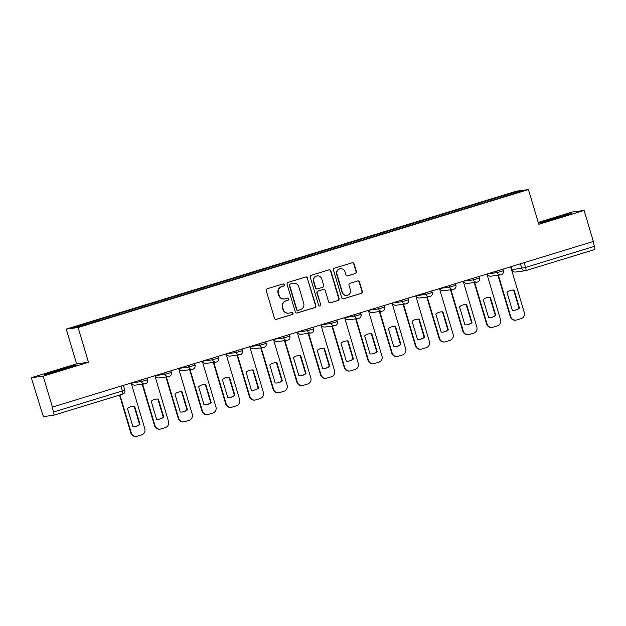 <?xml version="1.0" encoding="UTF-8"?>
<svg xmlns="http://www.w3.org/2000/svg" width="626" height="626" viewBox="0 0 626 626"><rect width="100%" height="100%" fill="white"/><g stroke="black" fill="none" stroke-linecap="round" stroke-linejoin="round"><path stroke-width="0.94" d="M284.517 284.65A1.119 1.095 82.5 0 0 283.155 283.899L267.302 288.758A1.596 1.557 82.5 0 0 266.261 290.746L274.47 318.274A1.596 1.557 82.5 0 0 276.418 319.346L292.272 314.495A1.119 1.095 82.5 0 0 291.81 312.311A1.119 1.095 82.5 0 0 291.638 312.351L289.588 312.977A5.11 4.992 82.5 0 1 283.351 309.549L282.662 307.256A5.11 4.992 82.5 0 1 285.98 300.895L288.03 300.269A1.119 1.095 82.5 0 0 287.569 298.086A1.119 1.095 82.5 0 0 287.397 298.125L285.346 298.759A5.11 4.992 82.5 0 1 279.11 295.323L278.429 293.031A5.11 4.992 82.5 0 1 281.739 286.669L283.797 286.043A1.119 1.095 82.5 0 0 284.517 284.65M284.556 298.931L284.204 298.97A5.11 4.992 82.5 0 1 278.766 295.37L278.077 293.078A5.11 4.992 82.5 0 1 281.395 286.716L283.445 286.09A1.119 1.095 82.5 0 0 283.155 283.899M275.996 319.416A1.596 1.557 82.5 0 0 276.074 319.393L291.927 314.542A1.119 1.095 82.5 0 0 291.638 312.351M288.797 313.149L288.445 313.196A5.11 4.992 82.5 0 1 283.007 309.596L282.318 307.303A5.11 4.992 82.5 0 1 285.636 300.942L287.686 300.316A1.119 1.095 82.5 0 0 287.397 298.125M355.349 273.554A1.596 1.557 82.5 0 0 356.39 271.567L354.081 263.843A1.596 1.557 82.5 0 0 352.133 262.771L334.527 268.163A1.596 1.557 82.5 0 0 333.494 270.15L341.694 297.686A1.596 1.557 82.5 0 0 343.643 298.759L361.257 293.359A1.596 1.557 82.5 0 0 362.29 291.372L359.512 282.044A1.596 1.557 82.5 0 0 357.563 280.972L350.028 283.281A1.596 1.557 82.5 0 0 348.987 285.268L350.372 289.893A4.272 4.171 82.5 0 1 346.937 295.355A4.272 4.171 82.5 0 1 342.383 292.342L336.984 274.219A4.272 4.171 82.5 0 1 340.419 268.757A4.272 4.171 82.5 0 1 344.965 271.77L345.865 274.791A1.596 1.557 82.5 0 0 347.813 275.863L355.005 273.601A1.596 1.557 82.5 0 0 356.037 271.614L353.737 263.89A1.596 1.557 82.5 0 0 352.211 262.748M88.485 362.266L76.607 363.831L31.3 377.713L43.178 376.148L88.485 362.266L78.125 327.523L528.438 189.576L538.798 224.327L584.105 210.446L593.346 241.456L52.075 407.197L53.515 412.033L122.391 390.937L124.817 390.1L123.416 385.405M43.178 376.148L52.427 407.158M307.671 278.061A1.596 1.557 82.5 0 0 305.723 276.989L288.116 282.381A1.596 1.557 82.5 0 0 287.084 284.368L295.292 311.897A1.596 1.557 82.5 0 0 297.24 312.969L314.847 307.577A1.596 1.557 82.5 0 0 315.88 305.59L307.327 278.108A1.596 1.557 82.5 0 0 305.801 276.966M311.325 275.276L328.932 269.876A1.596 1.557 82.5 0 1 330.88 270.948L339.089 298.485A1.596 1.557 82.5 0 1 338.048 300.472L330.512 302.781A1.596 1.557 82.5 0 1 328.564 301.709L325.238 290.542A1.596 1.557 82.5 0 0 323.29 289.47L318.29 290.996A1.596 1.557 82.5 0 0 317.257 292.984L320.715 304.612A1.119 1.095 82.5 0 1 319.823 306.036A1.119 1.095 82.5 0 1 318.626 305.253L310.285 277.263A1.596 1.557 82.5 0 1 311.325 275.276M31.3 377.713L42.333 413.504A3.255 0.689 -107 0 0 43.953 416.533L53.758 415.241A3.255 0.689 -107 0 0 53.781 415.234A3.255 0.689 -107 0 0 53.515 412.033M76.607 363.831L66.246 329.088L516.56 191.141L528.438 189.576M584.105 210.446L572.219 212.011L538.235 222.426M593.018 241.558L594.442 246.331A3.255 0.689 73 0 1 594.7 249.531A3.255 0.689 73 0 1 594.677 249.539L525.856 270.62A3.255 0.689 -107 0 0 525.574 267.427L594.442 246.331M491.543 200.492L491.003 199.498L516.544 191.673L522.366 190.907L497.639 198.622L104.487 319.057L78.133 326.991L72.319 327.758L97.859 319.933L98.329 320.802M491.003 199.498L97.859 319.933M78.125 327.523L66.246 329.088M73.547 365.474L44.203 374.458L48.061 373.949L64.666 369.199L77.405 364.966L73.547 365.474L73.665 365.858M538.446 223.138L541.858 222.684L558.455 217.942L571.202 213.701L567.336 214.209L538.423 223.059M490.549 200.797L490.189 199.608M516.137 192.816L516.544 191.673M296.818 313.039A1.596 1.557 82.5 0 0 296.888 313.016L314.502 307.624A1.596 1.557 82.5 0 0 315.535 305.637L307.327 278.108M290.394 284.024A1.119 1.095 82.5 0 0 289.674 285.409L296.873 309.58A1.119 1.095 82.5 0 0 298.242 310.332L300.402 309.667A5.11 4.992 82.5 0 0 303.72 303.305L298.798 286.786A5.11 4.992 82.5 0 0 292.561 283.359L290.049 284.063A1.119 1.095 82.5 0 0 289.322 285.456L289.674 285.409M298.07 310.363L297.718 310.41A1.119 1.095 82.5 0 1 296.528 309.62L289.322 285.456M293.351 283.187L293.007 283.234A5.11 4.992 82.5 0 0 292.217 283.406L292.561 283.359M290.049 284.063L292.217 283.406M330.09 302.843A1.596 1.557 82.5 0 0 330.168 302.827L337.704 300.519A1.596 1.557 82.5 0 0 338.736 298.532L330.536 270.995A1.596 1.557 82.5 0 0 329.01 269.861M323.54 289.415L323.188 289.462A1.596 1.557 82.5 0 0 322.946 289.517L317.945 291.043A1.596 1.557 82.5 0 0 316.905 293.031L320.715 304.612M319.643 306.051A1.119 1.095 82.5 0 0 320.371 304.659M321.78 278.953A4.272 4.171 82.5 0 0 317.233 275.941A4.272 4.171 82.5 0 0 313.798 281.403L315.7 287.788A1.596 1.557 82.5 0 0 317.648 288.86L322.648 287.326A1.596 1.557 82.5 0 0 323.689 285.339L321.78 278.953M317.233 275.941L316.889 275.988A4.272 4.171 82.5 0 0 313.454 281.45L313.798 281.403M317.405 288.915L317.061 288.962A1.596 1.557 82.5 0 1 315.355 287.835L313.454 281.45M347.391 275.933A1.596 1.557 82.5 0 0 347.469 275.909L355.005 273.601M340.419 268.757L340.067 268.804A4.272 4.171 82.5 0 0 336.639 274.258L336.984 274.219M346.937 295.355L346.593 295.402A4.272 4.171 82.5 0 1 342.039 292.389L336.639 274.258M343.228 298.821A1.596 1.557 82.5 0 0 343.298 298.798L360.912 293.406A1.596 1.557 82.5 0 0 361.945 291.419L359.167 282.091A1.596 1.557 82.5 0 0 357.634 280.949M127.493 408.504L132.869 426.556A10.172 9.93 82.5 0 0 140.013 424.365L134.637 406.321A10.172 9.93 82.5 0 0 127.493 408.504M119.965 394.959L131.28 432.926A4.883 4.765 82.5 0 0 137.235 436.205L141.648 434.851A4.883 4.765 82.5 0 0 144.817 428.779L131.178 383.034M132.196 406.391A10.172 9.93 82.5 0 1 134.183 406.376L139.567 424.428L140.013 424.365M134.856 426.549A10.172 9.93 82.5 0 0 139.567 424.428M136.484 436.369L136.03 436.424A4.883 4.765 -97.5 0 1 130.834 432.981L131.28 432.926M119.535 395.092L130.834 432.981M134.183 406.376L134.637 406.321M151.202 401.243L156.586 419.287A10.172 9.93 82.5 0 0 163.73 417.104L158.355 399.052A10.172 9.93 82.5 0 0 151.202 401.243M142.634 384.168L154.998 425.657A4.883 4.765 82.5 0 0 160.952 428.935L165.366 427.581A4.883 4.765 82.5 0 0 168.527 421.517L154.896 375.764M155.913 399.122A10.172 9.93 82.5 0 1 157.901 399.114L163.284 417.159L163.73 417.104M158.574 419.279A10.172 9.93 82.5 0 0 163.284 417.159M160.201 429.1L159.747 429.162A4.883 4.765 -97.5 0 1 154.552 425.719L154.998 425.657M142.18 384.231L154.552 425.719M157.901 399.114L158.355 399.052M174.92 393.981L180.304 412.025A10.172 9.93 82.5 0 0 187.448 409.834L182.064 391.79A10.172 9.93 82.5 0 0 174.92 393.981M166.352 376.907L178.715 418.395A4.883 4.765 82.5 0 0 184.67 421.674L189.083 420.32A4.883 4.765 82.5 0 0 192.245 414.248L178.606 368.503M179.631 391.86A10.172 9.93 82.5 0 1 181.618 391.845L186.994 409.897L187.448 409.834M182.291 412.018A10.172 9.93 82.5 0 0 186.994 409.897M183.919 421.838L183.465 421.893A4.883 4.765 -97.5 0 1 178.269 418.45L178.715 418.395M165.898 376.962L178.269 418.45M181.618 391.845L182.064 391.79M70.769 367.172L56.864 370.874L51.543 372.955M46.027 374.223L57.162 370.514L75.394 365.631M564.558 215.907L550.661 219.609L545.34 221.69M539.823 222.958L550.95 219.256L569.19 214.366M198.638 386.712L204.021 404.764A10.172 9.93 82.5 0 0 211.165 402.573L205.782 384.52A10.172 9.93 82.5 0 0 198.638 386.712M190.061 369.637L202.433 411.125A4.883 4.765 82.5 0 0 208.388 414.404L212.793 413.058A4.883 4.765 82.5 0 0 215.962 406.986L202.323 361.233M203.348 384.591A10.172 9.93 82.5 0 1 205.336 384.583L210.712 402.628L211.165 402.573M206.009 404.748A10.172 9.93 82.5 0 0 210.712 402.628M207.629 414.568L207.183 414.631A4.883 4.765 -97.5 0 1 201.987 411.188L202.433 411.125M189.615 369.7L201.987 411.188M205.336 384.583L205.782 384.52M222.355 379.45L227.739 397.494A10.172 9.93 82.5 0 0 234.883 395.303L229.499 377.259A10.172 9.93 82.5 0 0 222.355 379.45M213.779 362.376L226.15 403.864A4.883 4.765 82.5 0 0 232.105 407.143L236.511 405.789A4.883 4.765 82.5 0 0 239.68 399.717L226.041 353.972M227.066 377.329A10.172 9.93 82.5 0 1 229.053 377.314L234.429 395.366L234.883 395.303M229.726 397.487A10.172 9.93 82.5 0 0 234.429 395.366M231.346 407.307L230.9 407.362A4.883 4.765 -97.5 0 1 225.696 403.919L226.15 403.864M213.333 362.438L225.696 403.919M229.053 377.314L229.499 377.259M246.073 372.18L251.456 390.233A10.172 9.93 82.5 0 0 258.601 388.042L253.217 369.989A10.172 9.93 82.5 0 0 246.073 372.18M237.497 355.106L249.868 396.594A4.883 4.765 82.5 0 0 255.823 399.873L260.228 398.527A4.883 4.765 82.5 0 0 263.397 392.455L249.758 346.702M250.783 370.06A10.172 9.93 82.5 0 1 252.771 370.052L258.147 388.104L258.601 388.042M253.436 390.217A10.172 9.93 82.5 0 0 258.147 388.104M255.064 400.037L254.618 400.1A4.883 4.765 -97.5 0 1 249.414 396.657L249.868 396.594M237.051 355.169L249.414 396.657M252.771 370.052L253.217 369.989M269.79 364.919L275.166 382.963A10.172 9.93 82.5 0 0 282.318 380.78L276.935 362.728A10.172 9.93 82.5 0 0 269.79 364.919M261.214 347.845L273.585 389.333A4.883 4.765 82.5 0 0 279.54 392.612L283.946 391.258A4.883 4.765 82.5 0 0 287.115 385.186L273.476 339.441M274.501 362.798A10.172 9.93 82.5 0 1 276.481 362.79L281.864 380.835L282.318 380.78M277.154 382.955A10.172 9.93 82.5 0 0 281.864 380.835M278.781 392.776L278.335 392.831A4.883 4.765 -97.5 0 1 273.132 389.395L273.585 389.333M260.768 347.907L273.132 389.395M276.481 362.79L276.935 362.728M293.508 357.649L298.884 375.702A10.172 9.93 82.5 0 0 306.028 373.511L300.652 355.466A10.172 9.93 82.5 0 0 293.508 357.649M284.932 340.583L297.303 382.071A4.883 4.765 82.5 0 0 303.258 385.342L307.663 383.996A4.883 4.765 82.5 0 0 310.832 377.924L297.193 332.179M298.211 355.529A10.172 9.93 82.5 0 1 300.198 355.521L305.582 373.573L306.028 373.511M300.871 375.686A10.172 9.93 82.5 0 0 305.582 373.573M302.499 385.506L302.045 385.569A4.883 4.765 -97.5 0 1 296.849 382.126L297.303 382.071M284.478 340.638L296.849 382.126M300.198 355.521L300.652 355.466M317.225 350.388L322.601 368.432A10.172 9.93 82.5 0 0 329.745 366.249L324.37 348.197A10.172 9.93 82.5 0 0 317.225 350.388M308.649 333.314L321.013 374.802A4.883 4.765 82.5 0 0 326.968 378.081L331.381 376.727A4.883 4.765 82.5 0 0 334.55 370.655L320.911 324.91M321.928 348.267A10.172 9.93 82.5 0 1 323.916 348.259L329.299 366.304L329.745 366.249M324.589 368.424A10.172 9.93 82.5 0 0 329.299 366.304M326.216 378.245L325.763 378.307A4.883 4.765 -97.5 0 1 320.567 374.864L321.013 374.802M308.195 333.376L320.567 374.864M323.916 348.259L324.37 348.197M340.935 343.118L346.319 361.171A10.172 9.93 82.5 0 0 353.463 358.98L348.087 340.935A10.172 9.93 82.5 0 0 340.935 343.118M332.367 326.052L344.73 367.54A4.883 4.765 82.5 0 0 350.685 370.811L355.099 369.465A4.883 4.765 82.5 0 0 358.26 363.393L344.629 317.648M345.646 341.006A10.172 9.93 82.5 0 1 347.633 340.99L353.017 359.042L353.463 358.98M348.306 361.163A10.172 9.93 82.5 0 0 353.017 359.042M349.934 370.975L349.48 371.038A4.883 4.765 -97.5 0 1 344.284 367.595L344.73 367.54M331.913 326.107L344.284 367.595M347.633 340.99L348.087 340.935M364.653 335.857L370.036 353.901A10.172 9.93 82.5 0 0 377.181 351.718L371.797 333.666A10.172 9.93 82.5 0 0 364.653 335.857M356.084 318.783L368.448 360.271A4.883 4.765 82.5 0 0 374.403 363.55L378.816 362.196A4.883 4.765 82.5 0 0 381.977 356.124L368.346 310.379M369.363 333.736A10.172 9.93 82.5 0 1 371.351 333.728L376.735 351.773L377.181 351.718M372.024 353.893A10.172 9.93 82.5 0 0 376.735 351.773M373.652 363.714L373.198 363.776A4.883 4.765 -97.5 0 1 368.002 360.333L368.448 360.271M355.631 318.845L368.002 360.333M371.351 333.728L371.797 333.666M388.37 328.587L393.754 346.64A10.172 9.93 82.5 0 0 400.898 344.449L395.515 326.404A10.172 9.93 82.5 0 0 388.37 328.587M379.802 311.521L392.166 353.009A4.883 4.765 82.5 0 0 398.12 356.288L402.526 354.934A4.883 4.765 82.5 0 0 405.695 348.862L392.056 303.117M393.081 326.475A10.172 9.93 82.5 0 1 395.069 326.459L400.444 344.511L400.898 344.449M395.742 346.632A10.172 9.93 82.5 0 0 400.444 344.511M397.369 356.452L396.915 356.507A4.883 4.765 -97.5 0 1 391.719 353.064L392.166 353.009M379.348 311.576L391.719 353.064M395.069 326.459L395.515 326.404M412.088 321.326L417.472 339.378A10.172 9.93 82.5 0 0 424.616 337.187L419.232 319.135A10.172 9.93 82.5 0 0 412.088 321.326M403.512 304.252L415.883 345.74A4.883 4.765 82.5 0 0 421.838 349.018L426.243 347.673A4.883 4.765 82.5 0 0 429.413 341.6L415.774 295.848M416.799 319.205A10.172 9.93 82.5 0 1 418.786 319.197L424.162 337.242L424.616 337.187M419.459 339.362A10.172 9.93 82.5 0 0 424.162 337.242M421.079 349.183L420.633 349.245A4.883 4.765 -97.5 0 1 415.429 345.802L415.883 345.74M403.066 304.314L415.429 345.802M418.786 319.197L419.232 319.135M435.806 314.064L441.189 332.109A10.172 9.93 82.5 0 0 448.333 329.918L442.95 311.873A10.172 9.93 82.5 0 0 435.806 314.064M427.229 296.99L439.601 338.478A4.883 4.765 82.5 0 0 445.555 341.757L449.961 340.403A4.883 4.765 82.5 0 0 453.13 334.331L439.491 288.586M440.516 311.944A10.172 9.93 82.5 0 1 442.504 311.928L447.88 329.98L448.333 329.918M443.169 332.101A10.172 9.93 82.5 0 0 447.88 329.98M444.796 341.921L444.35 341.976A4.883 4.765 -97.5 0 1 439.147 338.533L439.601 338.478M426.783 297.045L439.147 338.533M442.504 311.928L442.95 311.873M459.523 306.795L464.899 324.847A10.172 9.93 82.5 0 0 472.051 322.656L466.667 304.604A10.172 9.93 82.5 0 0 459.523 306.795M450.947 289.721L463.318 331.209A4.883 4.765 82.5 0 0 469.273 334.487L473.679 333.142A4.883 4.765 82.5 0 0 476.848 327.069L463.209 281.317M464.234 304.674A10.172 9.93 82.5 0 1 466.213 304.666L471.597 322.719L472.051 322.656M466.886 324.831A10.172 9.93 82.5 0 0 471.597 322.719M468.514 334.652L468.068 334.714A4.883 4.765 -97.5 0 1 462.864 331.271L463.318 331.209M450.501 289.783L462.864 331.271M466.213 304.666L466.667 304.604M483.241 299.533L488.616 317.578A10.172 9.93 82.5 0 0 495.761 315.387L490.385 297.342A10.172 9.93 82.5 0 0 483.241 299.533M474.664 282.459L487.036 323.947A4.883 4.765 82.5 0 0 492.991 327.226L497.396 325.872A4.883 4.765 82.5 0 0 500.565 319.8L486.926 274.055M487.944 297.413A10.172 9.93 82.5 0 1 489.931 297.405L495.315 315.449L495.761 315.387M490.604 317.57A10.172 9.93 82.5 0 0 495.315 315.449M492.232 327.39L491.778 327.445A4.883 4.765 -97.5 0 1 486.582 324.01L487.036 323.947M474.211 282.522L486.582 324.01M489.931 297.405L490.385 297.342M506.958 292.264L512.334 310.316A10.172 9.93 82.5 0 0 519.478 308.125L514.102 290.073A10.172 9.93 82.5 0 0 506.958 292.264M498.382 275.197L510.746 316.678A4.883 4.765 82.5 0 0 516.7 319.956L521.114 318.611A4.883 4.765 82.5 0 0 524.283 312.538L510.644 266.786M511.661 290.143A10.172 9.93 82.5 0 1 513.649 290.135L519.032 308.188L519.478 308.125M514.322 310.3A10.172 9.93 82.5 0 0 519.032 308.188M515.949 320.121L515.495 320.183A4.883 4.765 -97.5 0 1 510.3 316.74L510.746 316.678M497.928 275.252L510.3 316.74M513.649 290.135L514.102 290.073M511.113 266.645L512.037 269.743L525.574 267.427L524.15 262.654M520.449 263.789L521.834 268.452A3.255 3.177 -97.5 0 0 525.3 270.745A3.255 3.255 0 0 0 525.832 270.628A3.255 0.689 -107 0 1 525.809 270.635A3.255 3.177 -97.5 0 1 525.3 270.745L515.503 272.036A3.255 3.177 -97.5 0 1 512.037 269.743L511.958 269.743A3.255 3.255 0 0 0 515.503 272.036M124.817 390.1A3.255 3.255 0 0 1 122.649 394.137A3.255 0.689 -107 0 1 122.626 394.145L53.805 415.226L122.649 394.137A3.255 0.689 -107 0 0 122.391 390.937L120.967 386.156M487.505 273.875L497.193 272.6L503.351 270.737L502.881 269.164M496.731 271.05L497.193 272.6A3.255 3.177 -97.5 0 0 500.659 274.892A3.255 3.255 0 0 0 503.351 270.737M463.788 281.144L473.475 279.861L479.633 278.007L479.164 276.434M473.013 278.32L473.475 279.861A3.255 3.177 -97.5 0 0 476.942 282.162A3.255 3.255 0 0 0 479.633 278.007M440.07 288.406L449.758 287.131L455.916 285.268L455.446 283.695M449.296 285.581L449.758 287.131A3.255 3.177 -97.5 0 0 453.224 289.423A3.255 3.255 0 0 0 455.916 285.268M416.36 295.675L426.04 294.392L432.198 292.53L431.729 290.965M425.578 292.843L426.04 294.392A3.255 3.177 -97.5 0 0 429.506 296.693A3.255 3.255 0 0 0 432.198 292.53M392.643 302.937L402.322 301.662L408.481 299.799L408.019 298.226M401.861 300.112L402.322 301.662A3.255 3.177 -97.5 0 0 405.789 303.954A3.255 3.255 0 0 0 408.481 299.799M368.925 310.199L378.605 308.923L384.771 307.061L384.301 305.496M378.143 307.374L378.605 308.923A3.255 3.177 -97.5 0 0 382.071 311.216A3.255 3.255 0 0 0 384.771 307.061M345.208 317.468L354.895 316.193L361.053 314.33L360.584 312.757M354.433 314.643L354.895 316.193A3.255 3.177 -97.5 0 0 358.354 318.485A3.255 3.255 0 0 0 361.053 314.33M321.49 324.73L331.177 323.454L337.336 321.592L336.866 320.019M330.716 321.905L331.177 323.454A3.255 3.177 -97.5 0 0 334.644 325.747A3.255 3.255 0 0 0 337.336 321.592M297.773 331.999L307.46 330.724L313.618 328.861L313.149 327.288M306.998 329.174L307.46 330.724A3.255 3.177 -97.5 0 0 310.926 333.016A3.255 3.255 0 0 0 313.618 328.861M274.055 339.261L283.742 337.985L289.901 336.123L289.431 334.55M283.281 336.436L283.742 337.985A3.255 3.177 -97.5 0 0 287.209 340.278A3.255 3.255 0 0 0 289.901 336.123M250.337 346.53L260.025 345.247L266.183 343.392L265.714 341.819M259.563 343.705L260.025 345.247A3.255 3.177 -97.5 0 0 263.491 347.547A3.255 3.255 0 0 0 266.183 343.392M226.628 353.792L236.307 352.516L242.465 350.654L241.996 349.081M235.845 350.967L236.307 352.516A3.255 3.177 -97.5 0 0 239.774 354.809A3.255 3.255 0 0 0 242.465 350.654M202.91 361.061L212.59 359.778L218.748 357.915L218.278 356.35M212.128 358.236L212.59 359.778A3.255 3.177 -97.5 0 0 216.056 362.078A3.255 3.255 0 0 0 218.748 357.915M179.192 368.323L188.872 367.047L195.03 365.185L194.569 363.612M188.41 365.498L188.872 367.047A3.255 3.177 -97.5 0 0 192.339 369.34A3.255 3.255 0 0 0 195.03 365.185M155.475 375.584L165.162 374.309L171.321 372.447L170.851 370.882M164.701 372.76L165.162 374.309A3.255 3.177 -97.5 0 0 168.621 376.602A3.255 3.255 0 0 0 171.321 372.447M131.757 382.854L141.445 381.578L147.603 379.716L147.133 378.143M140.983 380.029L141.445 381.578A3.255 3.177 -97.5 0 0 144.911 383.871A3.255 3.255 0 0 0 147.603 379.716M145.412 383.761A3.255 3.177 -97.5 0 1 144.911 383.871L135.106 385.162A3.255 3.177 82.5 0 1 131.648 382.885M169.13 376.492A3.255 3.177 -97.5 0 1 168.621 376.602L158.824 377.901A3.255 3.177 82.5 0 1 155.365 375.623M192.847 369.23A3.255 3.177 -97.5 0 1 192.339 369.34L182.542 370.631A3.255 3.177 82.5 0 1 179.075 368.354M216.565 361.969A3.255 3.177 -97.5 0 1 216.056 362.078L206.259 363.37A3.255 3.177 82.5 0 1 202.793 361.092M240.274 354.699A3.255 3.177 -97.5 0 1 239.774 354.809L229.969 356.1A3.255 3.177 82.5 0 1 226.51 353.831M263.992 347.438A3.255 3.177 -97.5 0 1 263.491 347.547L253.686 348.839A3.255 3.177 82.5 0 1 250.228 346.561M287.71 340.168A3.255 3.177 -97.5 0 1 287.209 340.278L277.404 341.569A3.255 3.177 82.5 0 1 273.945 339.3M311.427 332.907A3.255 3.177 -97.5 0 1 310.926 333.016L301.122 334.307A3.255 3.177 82.5 0 1 297.663 332.03M335.145 325.637A3.255 3.177 -97.5 0 1 334.644 325.747L324.839 327.046A3.255 3.177 82.5 0 1 321.381 324.769M358.862 318.376A3.255 3.177 -97.5 0 1 358.354 318.485L348.557 319.776A3.255 3.177 82.5 0 1 345.098 317.499M382.58 311.106A3.255 3.177 -97.5 0 1 382.071 311.216L372.274 312.515A3.255 3.177 82.5 0 1 368.808 310.238M406.297 303.845A3.255 3.177 -97.5 0 1 405.789 303.954L395.992 305.245A3.255 3.177 82.5 0 1 392.525 302.968M430.007 296.583A3.255 3.177 -97.5 0 1 429.506 296.693L419.702 297.984A3.255 3.177 82.5 0 1 416.243 295.707M453.725 289.314A3.255 3.177 -97.5 0 1 453.224 289.423L443.419 290.714A3.255 3.177 82.5 0 1 439.961 288.437M477.442 282.052A3.255 3.177 -97.5 0 1 476.942 282.162L467.137 283.453A3.255 3.177 82.5 0 1 463.678 281.176M501.16 274.783A3.255 3.177 -97.5 0 1 500.659 274.892L490.854 276.183A3.255 3.177 82.5 0 1 487.396 273.914M131.577 382.909A3.255 3.255 0 0 0 135.106 385.162M155.295 375.647A3.255 3.255 0 0 0 158.824 377.901M179.005 368.378A3.255 3.255 0 0 0 182.542 370.631M202.722 361.116A3.255 3.255 0 0 0 206.259 363.37M226.44 353.846A3.255 3.255 0 0 0 229.969 356.1M250.157 346.585A3.255 3.255 0 0 0 253.686 348.839M273.875 339.315A3.255 3.255 0 0 0 277.404 341.569M297.593 332.054A3.255 3.255 0 0 0 301.122 334.307M321.31 324.784A3.255 3.255 0 0 0 324.839 327.046M345.028 317.523A3.255 3.255 0 0 0 348.557 319.776M368.737 310.261A3.255 3.255 0 0 0 372.274 312.515M392.455 302.992A3.255 3.255 0 0 0 395.992 305.245M416.173 295.73A3.255 3.255 0 0 0 419.702 297.984M439.89 288.461A3.255 3.255 0 0 0 443.419 290.714M463.608 281.199A3.255 3.255 0 0 0 467.137 283.453M487.325 273.93A3.255 3.255 0 0 0 490.854 276.183M511.043 266.668L511.958 269.743M594.7 249.531L525.832 270.628"/></g></svg>
